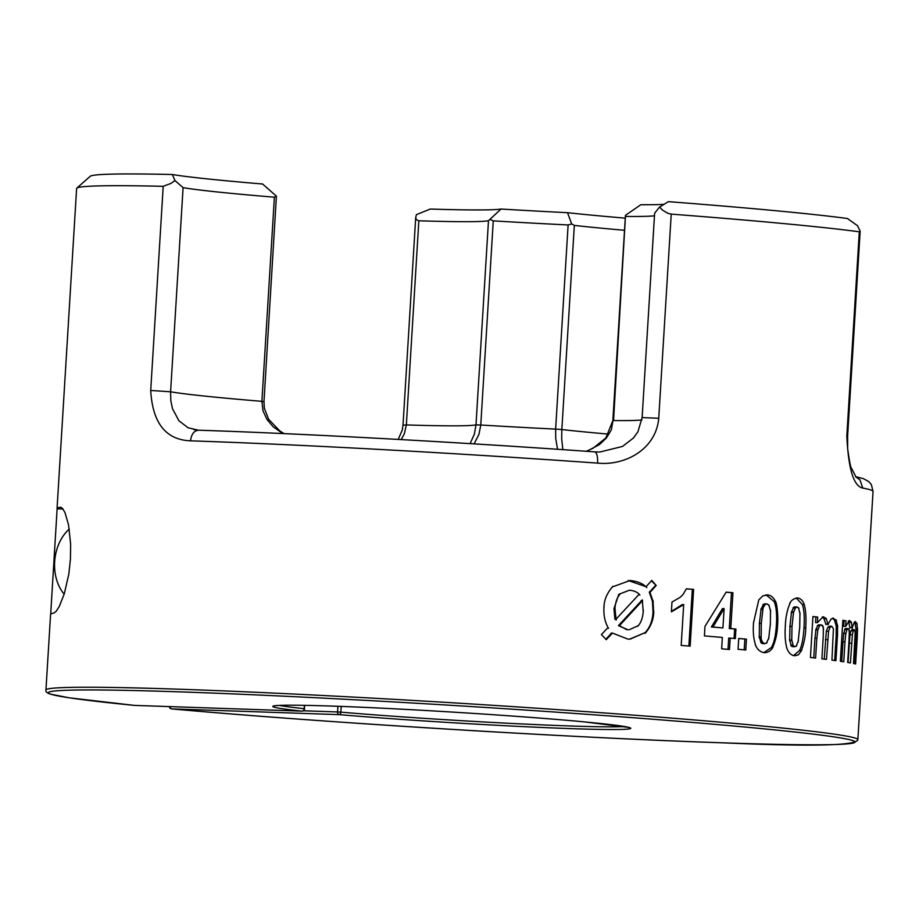 <?xml version="1.0" encoding="UTF-8"?>
<svg xmlns="http://www.w3.org/2000/svg" width="919" height="919" viewBox="0 0 919 919"><rect width="100%" height="100%" fill="white"/><g stroke="black" fill="none" stroke-linecap="round" stroke-linejoin="round"><path stroke-width="1.38" d="M854.291 663.667L855.876 637.717L857.232 637.786L855.635 663.966A406.715 12.062 -176.5 0 0 853.521 663.518L855.198 632.203L854.348 629.699L852.12 629.584L850.948 630.779L853.291 630.905L852.361 634.834L850.431 662.921A406.715 12.062 -176.5 0 0 847.674 662.45L849.053 640.003M842.918 642.565L843.814 632.651M845.733 633.513L843.699 633.398M845.859 632.766L844.917 642.668M841.758 661.508L842.964 641.807L844.963 641.91L843.745 661.806A406.715 12.062 -176.5 0 0 840.357 661.289L842.861 620.336A406.715 12.062 3.5 0 1 845.985 620.819L842.849 620.509M853.291 630.905L854.348 629.699L852.12 629.584M848.042 662.507L849.972 634.707L850.948 630.779M845.985 620.819L845.641 626.402L843.688 626.287L844.033 620.716M845.641 626.402L849.42 620.463M849.57 620.463L851.522 622.749M851.396 622.404L848.961 622.278L848.317 621.026M843.585 634.144L844.963 628.964M846.813 629.733L844.664 629.618A8.064 2.056 -86.9 0 1 845.802 628.481A8.064 2.056 -86.9 0 1 845.894 628.493L848.18 628.619L846.813 629.733M847.146 629.09L845.618 634.248M849.271 630.354L847.904 628.573M849.386 633.03L848.811 628.872M849.007 640.761L849.351 631.491M855.83 638.475L856.071 628.389M857.542 629.239L856.106 629.17M857.53 628.47L857.186 638.544M856.14 629.94L855.038 622.944M856.99 623.668L855.256 623.587L854.475 622.083M856.818 623.025L857.553 630.009M855.313 621.497L857.151 624.311M853.958 622.864L855.302 621.52M852.281 627.505L849.868 627.378M852.085 628.24L854.222 622.381M849.926 628.148L848.742 621.658M851.178 621.784L852.338 628.286M834.67 660.485L836.267 634.42L837.531 634.489L835.934 660.658A406.715 12.062 -176.5 0 0 831.936 660.118L833.43 628.791L831.775 626.241L829.696 626.149L827.801 627.309L829.983 627.413L828.559 631.319L826.48 659.405A406.715 12.062 -176.5 0 0 821.896 658.831L823.263 636.385M814.923 638.843L816.003 628.952M817.761 629.779L815.854 629.687M817.921 629.044L816.784 638.935M813.752 657.855L814.969 638.085L816.83 638.177L815.612 658.073A406.715 12.062 -176.5 0 0 810.432 657.476L812.936 616.523A406.715 12.062 3.5 0 1 817.715 617.074L812.924 616.615M829.983 627.413L831.775 626.241L829.696 626.149M824.24 659.118L826.319 631.215L827.801 627.309M817.715 617.074L817.37 622.657L815.544 622.577L815.888 616.994M817.37 622.657L823.102 616.821M823.573 616.844L826.434 618.832L824.148 618.728L822.218 616.971M815.693 630.434L817.738 625.334M821.437 624.943L817.301 625.942A8.064 3.423 -87.3 0 1 819.139 624.84A8.064 3.423 -87.3 0 1 819.288 624.851L821.437 624.954M819.771 625.448L817.588 630.526M823.229 626.678L821.023 624.909M823.55 629.4L822.482 625.288M823.217 637.143L823.413 627.861M836.221 635.178L836.21 625.092M837.646 625.931L836.301 625.862M837.577 625.15L837.485 635.236M836.393 626.643L834.291 619.647M836.29 620.314L834.659 620.245L832.407 618.234M835.957 619.693L837.714 626.701M833.142 618.062L836.612 620.934M830.787 619.383L833.073 618.085M828.122 623.967L825.859 623.863M827.812 624.702L831.201 618.935M825.986 624.644L823.78 618.142M826.055 618.246L828.249 624.748M798.944 608.424L797.026 606.965L795.107 608.068L793.017 607.976A5.365 2.987 -87.6 0 1 794.935 606.885L797.026 606.977M804.251 604.587L802.321 604.495L796.176 597.97M797.175 597.913C800.679 598.292 803.126 600.773 804.516 605.368M793.442 612.33L791.385 612.249M791.225 612.996L793.545 607.39M795.624 607.493L793.281 613.076M805.733 627.918L803.987 627.838C804.642 617.12 804.091 609.343 802.321 604.495M803.976 603.794C805.825 609.423 806.388 617.717 805.687 628.665M789.858 627.114L791.546 611.503M793.602 611.583L791.902 627.195M801.425 650.652L799.496 650.572C801.827 646.114 803.332 638.544 803.987 627.838M805.779 627.16C805.699 635.408 804.125 643.484 801.058 651.376M789.697 640.842L789.949 625.598M791.994 625.678L791.753 640.934M793.568 655.58L799.496 650.572M801.793 649.928C796.589 658.119 798.462 653.581 796.44 655.511L793.648 655.638M786.653 647.769C788.491 652.766 791.133 655.419 794.602 655.729L794.119 655.684M794.809 646.746L792.833 645.218L790.742 645.138A5.365 2.987 -87.6 0 0 792.327 646.585A5.365 2.987 -87.6 0 0 792.718 646.654L794.809 646.735L796.693 645.678M791.19 645.85L789.559 639.314M791.615 639.394L793.269 645.919M789.639 603.703C791.11 600.187 793.947 598.292 798.129 598.005M785.331 626.402C785.55 617.453 787.25 609.4 790.432 602.267M787.261 649.354C785.263 643.403 784.642 635.247 785.423 624.886M800.093 614.294L798.519 607.689M799.691 628.022L799.967 612.755M798.106 642.048L799.783 626.505M796.176 646.321L798.416 640.566M645.954 586.839L651.778 580.417L656.212 585.472L651.387 580.854M646.448 586.839L628.182 580.509M612.215 586.988L629.848 580.59M656.212 585.472L650.101 592.295L649.296 592.295L655.569 585.472M653.122 601.106L652.41 601.118L649.296 592.295M649.653 591.503L653.26 601.888M616.385 619.291L614.926 619.291L613.972 608.677L618.786 594.363L629.228 590.262L618.786 594.363M620.451 593.651C617.166 597.109 615.305 602.37 614.857 609.435M653.719 611.985L653.041 611.985L652.41 601.118M652.972 600.337L653.673 612.732M614.949 607.918L616.121 620.072M608.033 627.574L601.428 634.535L606.241 639.681L612.468 633.099L627.723 639.05L630.124 639.142L644.989 632.674C649.813 627.861 652.501 620.968 653.041 611.985M653.765 611.227C653.731 619.337 650.859 626.724 645.149 633.375M615.891 619.291L639.142 594.271M629.687 639.13L644.989 632.674M642.519 600.635L619.429 625.655L618.418 625.655L641.565 600.635M642.622 600.635L641.06 600.635M627.953 629.768L618.418 625.655M619.429 625.655L626.884 629.779M630.009 580.509C637.671 581.267 643.254 583.645 646.769 587.632M603.932 608.367C603.806 600.589 606.816 593.226 612.927 586.276M608.516 628.378C604.897 622.174 603.392 614.995 604.024 606.862M612.468 633.099L611.055 633.111M605.851 639.256L611.549 633.099M639.9 595.087C637.671 592.25 634.202 590.63 629.515 590.239M630.411 590.32L629.228 590.285M643.231 611.79L642.301 599.854M637.775 626.276C641.094 622.714 642.944 617.373 643.323 610.273M629.101 629.802L638.418 625.563M683.69 604.587L671.387 611.859L671.996 602.025L680.117 597.384L682.978 594.616L686.367 588.792A406.715 12.062 3.5 0 1 693.615 589.389L690.146 646.149A406.715 12.062 -176.5 0 0 681.186 645.425L683.69 604.587L682.3 604.564L671.421 611.399M693.615 589.389L686.332 588.884M688.871 646.046L692.329 589.366M730.191 638.131L729.491 649.503A406.715 12.062 -176.5 0 0 721.656 648.814L722.345 637.441A406.715 12.062 -176.5 0 0 704.402 635.914L704.976 626.425L726.171 592.135A406.715 12.062 3.5 0 1 732.96 592.732L730.766 628.585A406.715 12.062 3.5 0 1 735.935 629.044L735.349 638.59A406.715 12.062 -176.5 0 0 730.191 638.131L728.698 638.096L728.009 649.365M724.115 608.585L712.937 627.045L711.386 626.999L722.483 608.539L724.115 608.585L722.931 627.907L711.386 626.999M735.935 629.044L729.272 628.55L731.467 592.686L726.113 592.227M734.051 638.475L734.637 629.01M730.766 628.585L729.272 628.55M732.96 592.732L731.467 592.686M712.937 627.045A406.715 12.062 3.5 0 1 722.931 627.907M772.649 647.677L771.248 647.631C774.016 643.197 775.728 635.638 776.383 624.931C777.037 614.214 776.268 606.425 774.085 601.566L766.182 594.926M775.487 601.623L774.085 601.566M775.154 600.831C777.371 602.726 778.37 620.382 777.485 625.724M753.58 622.565L758.772 599.923L762.85 595.857L767.618 594.949L765.837 594.88M777.577 624.219C777.531 632.64 775.751 640.704 772.224 648.4M763.873 652.628L771.248 647.631M773.074 646.965C770.949 650.974 767.779 652.858 763.586 652.616M764.688 652.697L764.091 652.662M763.218 643.668A5.365 3.607 -88 0 1 763.034 643.668A5.365 3.607 -88 0 1 762.85 643.656A5.365 3.607 -88 0 1 760.622 642.128L762.46 642.197L764.631 643.714L766.997 642.668M766.446 643.266L768.973 637.568M768.629 639.061L770.444 623.519M770.34 625.035L770.501 609.768M770.673 611.307L768.755 604.84M756.004 646.287C753.534 639.578 752.73 631.422 753.626 621.807M764.597 652.72C760.312 652.145 757.21 649.48 755.28 644.701M767.112 594.903C771.075 595.167 773.97 597.672 775.808 602.416M769.226 605.46L767.066 603.944L762.862 604.909A5.365 3.607 -88 0 1 765.09 603.863A5.365 3.607 -88 0 1 765.286 603.886M761.104 642.76L759.117 636.293M761.07 637.12L759.209 637.062M760.978 636.35C760.783 638.131 761.437 640.302 762.942 642.852M759.301 637.832L759.416 622.577M761.288 622.645L761.162 637.889M759.324 624.093L761.162 608.493M763.011 608.55L761.196 624.15M760.794 609.975L763.413 604.334M765.263 604.38C763.287 607.206 762.425 609.09 762.655 610.044M746.446 639.153L745.78 649.997A406.715 12.062 -176.5 0 0 738.06 649.296L738.727 638.452A406.715 12.062 3.5 0 1 746.446 639.153L738.715 638.521M744.195 649.859L744.849 639.096M62.997 509.023L57.127 508.816A406.715 12.062 3.5 0 1 57.047 508.552A406.715 12.062 3.5 0 1 60.252 507.254L62.526 508.425L65.019 512.687L68.546 524.875L70.637 544.117L70.441 559.085L68.81 574.122L64.33 593.685L59.276 606.448L56.231 611.25L53.773 613.099A406.715 12.062 -176.5 0 0 50.579 614.397L45.95 690.008C45.353 691.479 46.812 692.857 50.304 694.121L69.419 697.843L134.415 705.39A2.527 1.987 -84.3 0 0 134.507 705.401A2.527 1.7 92 0 0 134.576 705.401A2.527 1.7 92 0 0 134.645 705.401M69.27 529.068A40.953 30.327 -84.6 0 0 54.658 561.773A40.953 30.327 -84.6 0 0 64.181 594.168M50.694 614.145L57.127 508.816M401.224 439.592L404.394 433.607L406.359 424.934L403.613 425.118M474.124 443.877L478.96 434.308L480.775 425.015L475.996 424.854A241.938 7.18 3.5 0 1 406.359 424.934L418.846 220.79L416.25 219.607L415.721 217.378L416.422 214.644L430.299 209.05A254.563 7.547 3.5 0 0 474.009 209.934A254.563 7.547 3.5 0 0 501.039 209.05L488.483 220.709L475.996 424.854L474.365 434.159L470.08 443.624M172.335 174.507A394.09 11.694 -176.5 0 0 109.051 174.208A394.09 11.694 -176.5 0 0 90.2 176.299L76.828 188.108A406.715 12.062 3.5 0 1 96.288 185.971A406.715 12.062 3.5 0 1 163.203 186.316L150.716 390.46C152.565 423.05 165.834 439.833 190.52 440.833A406.715 12.062 3.5 0 1 194.943 440.982A406.715 12.062 3.5 0 1 597.603 463.119C624.794 465.944 656.005 449.575 658.739 418.26L671.226 214.116L667.952 213.357L662.748 210.29L659.555 207.085L654.627 213.208L642.128 417.548L637.924 431.781L633.501 437.949L622.531 446.439L599.9 452.01L594.65 451.872C596.822 452.493 597.798 456.238 597.603 463.119M57.047 508.552L76.622 188.464A406.715 12.062 3.5 0 1 76.828 188.108M642.278 417.605L658.739 418.26M190.52 440.833C191.405 433.998 194.208 430.46 198.941 430.218L202.938 430.345C306.36 433.825 462.177 442.384 594.765 451.872M198.343 430.195L188.142 427.794L178.918 420.776L172.439 408.553L170.808 400.558L170.601 391.793L150.716 390.46M284.051 433.607L279.835 430.942L268.612 419.282L264.339 408.185L263.983 401.592L276.412 196.161L274.39 197.194L261.904 401.339A241.938 7.18 3.5 0 1 170.601 391.793L183.088 187.648L174.978 180.572L171.003 183.386L163.203 186.304M183.088 187.648A241.938 7.18 -176.5 0 0 212.243 191.416A241.938 7.18 -176.5 0 0 274.39 197.194M174.978 180.572L172.347 174.507A254.563 7.547 3.5 0 0 202.352 178.366A254.563 7.547 3.5 0 0 262.593 184.007L276.412 196.161M855.796 476.881L859.989 479.856L862.734 488.058A406.715 12.062 3.5 0 1 873.05 491.412L871.361 484.6L868.869 481.648L863.527 478.696L855.6 476.639M856.129 477.248L851.453 468.139C850.695 467.932 849.432 461.441 847.674 448.667L847.628 436.134L846.813 435.951C848.34 468.908 853.648 486.277 862.734 488.058M659.555 207.085L668.366 201.652A394.09 11.694 -176.5 0 1 775.234 210.669A394.09 11.694 -176.5 0 1 847.421 218.504L857.507 225.706L860.161 231.174L859.288 231.795M671.226 214.116A406.715 12.062 3.5 0 1 783.815 223.593A406.715 12.062 3.5 0 1 859.299 231.806L846.813 435.951M562.83 449.644L561.693 438.937L561.842 429.552L559.131 429.322L555.627 429.116L555.719 438.512L557.546 449.288M608.562 434.124A241.938 7.18 3.5 0 1 561.842 429.552L574.329 225.408L571.698 223.937L568.114 224.96L555.627 429.116A233.162 6.915 3.5 0 1 480.775 425.015L493.262 220.87A233.162 6.915 -176.5 0 0 531.354 223.041A233.162 6.915 -176.5 0 0 568.114 224.96M493.262 220.87L490.103 219.469M625.253 218.159A254.563 7.547 3.5 0 1 567.505 212.691A245.798 7.295 3.5 0 1 534.766 210.968A245.798 7.295 3.5 0 1 501.039 209.05M418.846 220.79A241.938 7.18 -176.5 0 0 462.085 221.686A241.938 7.18 -176.5 0 0 488.483 220.709M586.747 451.309L599.464 444.589L606.368 438.064L611.33 429.908L612.962 420.649M641.899 419.972A241.938 7.18 3.5 0 1 613.536 420.58L625.517 215.264M626.023 216.436A241.938 7.18 -176.5 0 0 654.466 215.816M263.42 401.626L261.904 401.339L262.995 410.839L267.004 419.489L273.15 426.738L282.73 433.55M664.115 204.328A254.563 7.547 3.5 0 1 640.865 204.707L625.529 215.264M574.329 225.408A241.938 7.18 -176.5 0 0 624.518 230.278M567.505 212.691L571.687 223.937M852.361 634.834L849.972 634.707M851.626 643.254L849.225 643.128M828.559 631.319L826.319 631.215M827.686 639.739L825.434 639.624M791.948 626.436L789.903 626.356M791.684 640.164L789.628 640.072M614.903 608.677L613.972 608.677M630.411 590.308L629.354 590.308M777.531 624.977L776.383 624.931M761.242 623.404L759.37 623.335M762.839 609.297L760.978 609.24M170.153 706.619A2.527 1.7 92 0 0 170.543 708.044A2.527 1.7 92 0 0 171.692 708.894A2.527 1.746 95.1 0 1 171.623 708.894A2.527 2.527 0 0 1 169.337 706.596M302.259 711.111A2.527 1.7 -88 0 1 301.995 711.134A2.527 1.7 -88 0 1 301.926 711.122L134.507 705.401A404.188 11.993 3.5 0 1 181.296 691.927A404.188 11.993 3.5 0 1 751.11 727.607A404.188 11.993 3.5 0 1 722.208 742.805A404.188 11.993 3.5 0 1 171.692 708.894L339.111 714.626A2.527 1.7 -88 0 1 337.962 713.776A2.527 1.7 -88 0 1 337.572 711.949L340.857 712.145A2.527 1.585 94.9 0 1 339.111 714.626A179.354 5.319 -176.5 0 0 571.767 728.652A179.354 5.319 -176.5 0 0 584.599 721.909A179.354 5.319 -176.5 0 0 331.736 706.079A179.354 5.319 -176.5 0 0 301.926 711.122A2.527 2.114 -83.9 0 0 304.189 708.687L304.809 705.344M337.916 706.297L337.572 711.949L303.373 710.778M624.311 726.504A176.839 5.25 3.5 0 1 570.228 725.976A176.839 5.25 3.5 0 1 340.857 712.145L341.202 706.412M304.396 705.332L304.189 708.687A176.839 5.25 3.5 0 1 279.365 705.401M60.252 507.254L61.045 507.322M594.65 451.872A395.354 11.729 -176.5 0 0 203.248 430.356M171.623 708.894C316.308 722.081 572.974 737.888 722.277 742.805C811.603 746.722 856.807 745.677 857.864 739.669A406.715 12.062 -176.5 0 0 617.051 713.891A406.715 12.062 -176.5 0 0 179.768 689.239A406.715 12.062 -176.5 0 0 45.95 690.008M845.802 628.481L848.019 628.596M819.139 624.84L821.172 624.931M763.034 643.668L764.815 643.725M765.09 603.863L766.883 603.932M134.415 705.39A2.527 2.527 0 0 0 134.576 705.401L301.995 711.134A2.527 2.527 0 0 0 304.603 708.756M415.721 217.378L403.027 424.969L402.327 429.874L398.203 439.42M193.817 429.632L198.607 430.195M625.402 215.793L612.87 420.615L605.885 437.903L593.1 448.208L586.265 451.275M629.159 727.492L584.128 721.863C521.797 715.901 400.937 708.342 331.805 706.079C304.246 705.149 286.2 704.953 277.687 705.505L274.436 705.792M847.628 436.134L860.161 231.174M857.864 739.669L873.05 491.412"/></g></svg>
